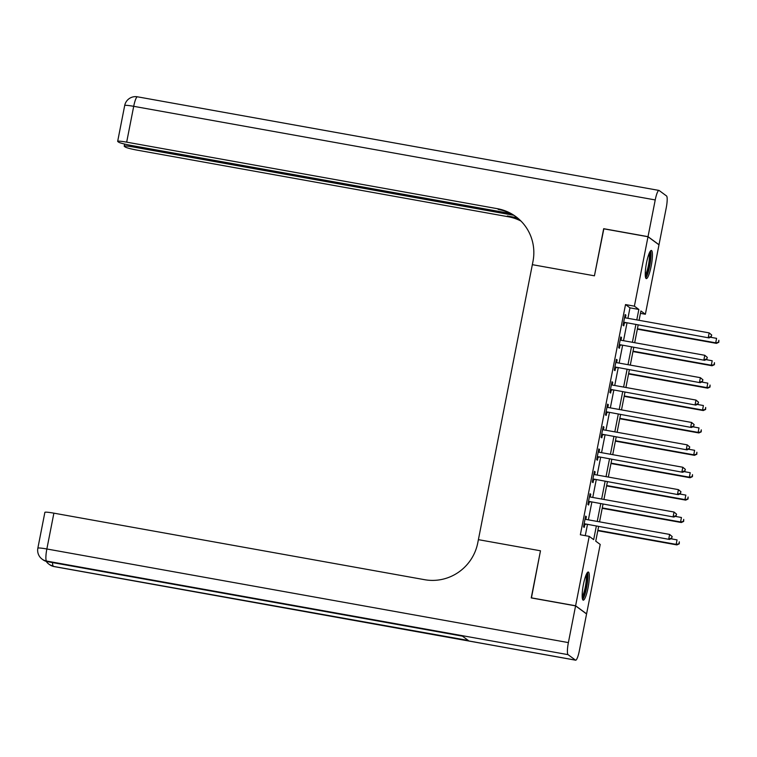 <?xml version="1.0" encoding="UTF-8"?>
<svg xmlns="http://www.w3.org/2000/svg" width="757" height="757" viewBox="0 0 757 757"><rect width="100%" height="100%" fill="white"/><g stroke="black" fill="none" stroke-linecap="round" stroke-linejoin="round"><path stroke-width="1.14" d="M583.439 584.385A14.298 2.593 -79.8 0 1 588.274 572.018A14.298 2.593 -79.8 0 1 588.066 587.792A14.298 2.593 -79.8 0 1 583.221 600.159A14.298 2.593 -79.8 0 1 583.439 584.385M646.525 262.821A14.298 2.593 -79.8 0 1 651.361 250.453A14.298 2.593 -79.8 0 1 651.152 266.227A14.298 2.593 -79.8 0 1 646.317 278.595A14.298 2.593 -79.8 0 1 646.525 262.821M603.84 228.822L594.434 275.813L603.66 228.784L648.001 236.752L658.987 244.823L645.371 314.25L640.914 310.966L639.078 320.315M640.45 313.36L645.371 314.25M598.588 526.721L595.75 541.17L600.206 544.444L586.59 613.861L575.604 605.78L589.22 536.363L593.677 539.637L596.289 526.314M627.913 318.309L629.966 307.853L625.519 304.569L580.354 534.773L589.22 536.363M585.275 535.653L587.423 524.724M588.378 519.841L591.813 502.326M592.769 497.453L596.204 479.938M597.159 475.055L600.604 457.54M601.56 452.667L604.994 435.152M605.95 430.269L609.385 412.754M610.341 407.881L613.776 390.366M614.741 385.483L618.176 367.968M619.131 363.095L622.566 345.58M623.522 340.697L626.957 323.182M625.377 317.845L625.907 315.111L625.168 314.571L623.058 325.321L623.806 325.86L624.374 322.946M620.977 340.243L621.516 337.508L620.778 336.96L618.668 347.709L619.406 348.258L619.983 345.343M616.586 362.631L617.125 359.897L616.378 359.357L614.277 370.107L615.015 370.646L615.583 367.732M612.195 385.029L612.735 382.294L611.987 381.746L609.877 392.495L610.625 393.044L611.192 390.129M607.805 407.417L608.335 404.683L607.597 404.143L605.486 414.893L606.225 415.432L606.802 412.518M603.405 429.815L603.944 427.08L603.206 426.532L601.096 437.281L601.834 437.83L602.411 434.915M599.014 452.203L599.553 449.469L598.806 448.929L596.696 459.679L597.443 460.218L598.011 457.304M594.624 474.601L595.153 471.866L594.415 471.318L592.305 482.067L593.053 482.616L593.62 479.701M590.223 496.989L590.763 494.255L590.025 493.715L587.915 504.465L588.653 505.004L589.23 502.09M585.833 519.387L586.372 516.653L585.625 516.104L583.524 526.853L584.262 527.402L584.83 524.487M531.423 597.945L540.479 550.793L478.396 539.656L532.975 261.449A45.817 44.881 -53.7 0 0 515.782 216.578A45.817 44.881 -53.7 0 0 497.415 208.695L126.674 142.155A10.995 0.956 -168.9 0 0 117.666 141.341A10.995 0.956 -168.9 0 0 117.818 141.55L118.688 142.193A10.995 0.956 -168.9 0 0 131.112 145.42L510.615 213.531M531.253 597.822L575.604 605.78M625.519 304.569L634.385 306.169L648.001 236.752M594.434 275.813L532.341 264.666L594.434 275.813M636.788 319.899L638.842 309.443L634.385 306.169M597.245 521.431L600.679 503.916M601.635 499.043L605.08 481.528M606.035 476.645L609.47 459.13M610.426 454.257L613.861 436.742M614.816 431.859L618.251 414.344M619.217 409.471L622.651 391.956M623.607 387.082L627.042 369.558M627.998 364.685L631.433 347.17M632.388 342.296L635.833 324.772M638.123 325.188L634.688 342.703M633.732 347.586L630.297 365.101M629.341 369.974L625.907 387.489M624.941 392.372L621.506 409.887M620.551 414.76L617.116 432.275M616.16 437.149L612.725 454.673M611.77 459.546L608.325 477.061M607.369 481.935L603.935 499.459M602.979 504.332L599.544 521.847M629.966 307.853L638.842 309.443M625.093 314.969L625.907 315.111M620.693 337.357L621.516 337.508M616.302 359.755L617.125 359.897M611.911 382.143L612.735 382.294M607.521 404.541L608.335 404.683M603.121 426.929L603.944 427.08M598.73 449.327L599.553 449.469M594.34 471.715L595.153 471.866M589.94 494.113L590.763 494.255M585.549 516.501L586.372 516.653M624.563 322.34L709.035 337.915L624.563 322.34A1.836 1.798 -53.7 0 0 623.872 322.35L623.636 322.406M711.078 336.6L708.287 337.367L709.167 332.891L711.731 335.029L711.078 336.6L711.731 335.029M624.601 317.486L624.799 317.618A1.836 1.798 -53.7 0 0 625.443 317.864L709.167 332.891L711.429 334.812M625.301 322.889A1.836 1.798 -53.7 0 0 624.62 322.898L623.484 323.135M709.035 337.915L711.381 336.827M637.347 329.172L716.453 343.375L715.706 342.826L716.586 338.351L710.463 337.253M637.422 328.775L715.706 342.826L718.8 342.278L718.857 340.272L718.497 342.06M718.8 342.278L716.453 343.375M620.172 344.738L704.635 360.313L620.172 344.738A1.836 1.798 -53.7 0 0 619.481 344.747L619.235 344.795M706.688 358.998L703.896 359.764L704.776 355.288L707.341 357.427L706.688 358.998L707.341 357.427M620.201 339.874L620.409 340.007A1.836 1.798 -53.7 0 0 621.043 340.253L704.776 355.288L707.038 357.209M620.91 345.277A1.836 1.798 -53.7 0 0 620.22 345.287L619.094 345.523M704.635 360.313L706.981 359.215M615.772 367.126L700.244 382.701L615.772 367.126A1.836 1.798 -53.7 0 0 615.091 367.136L614.845 367.192M702.297 381.386L699.506 382.153L700.376 377.677L702.941 379.815L702.297 381.386L702.941 379.815M615.81 362.272L616.018 362.404A1.836 1.798 -53.7 0 0 616.652 362.65L700.376 377.677L702.647 379.598M616.52 367.675A1.836 1.798 -53.7 0 0 615.829 367.684L614.703 367.921M700.244 382.701L702.591 381.604M611.382 389.524L695.853 405.099L611.382 389.524A1.836 1.798 -53.7 0 0 610.691 389.533L610.454 389.581M697.897 403.784L695.106 404.55L695.986 400.075L698.55 402.213L697.897 403.784L698.55 402.213M611.419 384.66L611.628 384.793A1.836 1.798 -53.7 0 0 612.262 385.039L695.986 400.075L698.257 401.995M612.12 390.063A1.836 1.798 -53.7 0 0 611.438 390.073L610.312 390.309M695.853 405.099L698.2 404.001M632.947 351.57L712.063 365.763L711.315 365.224L712.195 360.739L706.063 359.641M633.032 351.172L711.315 365.224L714.409 364.675L714.457 362.669L714.106 364.458M714.409 364.675L712.063 365.763M628.556 373.958L707.663 388.161L706.924 387.612L707.804 383.137L701.673 382.039M628.632 373.561L706.924 387.612L710.009 387.064L710.066 385.058L709.716 386.846M710.009 387.064L707.663 388.161M624.165 396.356L703.272 410.549L702.534 410.01L703.404 405.525L697.282 404.427M624.241 395.958L702.534 410.01L705.619 409.461L705.675 407.446L705.325 409.244M705.619 409.461L703.272 410.549M606.991 411.912L691.453 427.487L606.991 411.912A1.836 1.798 -53.7 0 0 606.3 411.922L606.054 411.978M693.507 426.172L690.715 426.939L691.595 422.463L694.16 424.601L693.507 426.172L694.16 424.601M607.019 407.058L607.228 407.19A1.836 1.798 -53.7 0 0 607.871 407.436L691.595 422.463L693.857 424.384M607.729 412.461A1.836 1.798 -53.7 0 0 607.038 412.47L605.912 412.707M691.453 427.487L693.809 426.39M619.775 418.744L698.881 432.947L698.134 432.398L699.014 427.923L692.882 426.825M619.851 418.347L698.134 432.398L701.228 431.85L701.275 429.844L700.925 431.632M701.228 431.85L698.881 432.947M649.733 252.138A12.367 2.243 -79.8 0 1 650.358 259.348A12.367 2.243 -79.8 0 1 647.973 271.593A12.367 2.243 -79.8 0 1 645.371 276.447M645.267 274.914A11.45 2.072 100.2 0 0 647.046 270.892A11.45 2.072 100.2 0 0 649.099 253.538M645.683 277.857A14.203 2.574 100.2 0 0 648.049 272.681A14.203 2.574 100.2 0 0 650.518 250.927M586.647 573.702A12.367 2.243 -79.8 0 1 587.252 581.064A12.367 2.243 -79.8 0 1 582.284 598.011M582.171 596.478A11.45 2.072 100.2 0 0 586.145 581.253A11.45 2.072 100.2 0 0 586.013 575.102M582.597 599.421A14.203 2.574 100.2 0 0 587.687 580.354A14.203 2.574 100.2 0 0 587.432 572.491M648.02 236.657L659.006 244.738L666.207 208.014A10.995 1.997 100.2 0 0 666.538 195.959L659.12 190.499A10.995 1.997 100.2 0 0 658.95 190.423A10.995 1.997 100.2 0 0 655.231 199.933L648.02 236.657L603.679 228.699M513.719 215.262L133.223 146.972A10.995 0.956 -168.9 0 0 124.214 146.158A10.995 0.956 -168.9 0 0 124.356 146.366L125.236 147.009A10.995 0.956 -168.9 0 0 137.66 150.236L508.401 216.776A45.817 44.881 -53.7 0 1 520.958 221.053M520.485 220.58A45.817 44.881 -53.7 0 0 507.332 215.991L517.353 217.789M516.312 216.975A45.817 44.881 -53.7 0 0 498.484 209.481L497.415 208.695M575.585 605.874L531.234 597.916L540.479 550.793L478.396 539.656L477.762 542.883A45.817 44.881 126.3 0 1 424.63 579.701L53.889 513.161L46.858 548.986L568.384 642.598L575.585 605.874L586.571 613.955L579.36 650.679A10.995 1.997 100.2 0 1 575.642 660.189L54.116 566.577A10.995 1.997 -79.8 0 1 53.955 566.501L575.471 660.113A10.995 1.997 100.2 0 0 575.642 660.189M568.384 642.598A10.995 1.997 100.2 0 0 568.053 654.654L575.471 660.113M52.555 562.583A10.995 1.997 -79.8 0 0 53.208 565.962A10.995 10.768 126.3 0 1 48.798 564.069L49.546 564.608A10.995 10.768 -53.7 0 0 53.955 566.501L468.299 640.469L462.366 636.098L46.527 561.041A10.995 1.997 -79.8 0 1 46.858 548.986A10.995 0.956 -168.9 0 0 37.85 548.182A10.995 10.995 0 0 0 42.127 559.149L42.865 559.697A10.995 10.768 -53.7 0 0 47.275 561.59A10.995 1.997 -79.8 0 0 47.436 561.666L462.442 636.154M37.85 548.182L44.881 512.347A10.995 0.956 11.1 0 1 53.889 513.161M602.591 434.31L687.063 449.885L602.591 434.31A1.836 1.798 -53.7 0 0 601.91 434.319L601.664 434.367M689.116 448.57L686.325 449.336L687.205 444.861L689.759 446.999L689.116 448.57L689.759 446.999M602.629 429.446L602.837 429.579A1.836 1.798 -53.7 0 0 603.471 429.825L687.205 444.861L689.466 446.781M603.338 434.849A1.836 1.798 -53.7 0 0 602.648 434.859L601.522 435.095M687.063 449.885L689.409 448.787M598.2 456.698L682.672 472.273L598.2 456.698A1.836 1.798 -53.7 0 0 597.51 456.708L597.273 456.764M684.725 470.958L681.925 471.725L682.805 467.249L685.369 469.387L684.725 470.958L685.369 469.387M598.238 451.844L598.446 451.976A1.836 1.798 -53.7 0 0 599.08 452.222L682.805 467.249L685.076 469.17M598.948 457.247A1.836 1.798 -53.7 0 0 598.257 457.256L597.131 457.493M682.672 472.273L685.019 471.176M593.81 479.096L678.281 494.662L593.81 479.096A1.836 1.798 -53.7 0 0 593.119 479.105L592.882 479.153M680.325 493.356L677.534 494.122L678.414 489.637L680.978 491.785L680.325 493.356L680.978 491.785M593.848 474.232L594.046 474.365A1.836 1.798 -53.7 0 0 594.69 474.611L678.414 489.637L680.675 491.567M594.548 479.635A1.836 1.798 -53.7 0 0 593.867 479.645L592.731 479.881M678.281 494.662L680.628 493.573M589.419 501.484L673.881 517.059L589.419 501.484A1.836 1.798 -53.7 0 0 588.728 501.494L588.482 501.55M675.935 515.744L673.143 516.511L674.023 512.035L676.588 514.173L675.935 515.744L676.588 514.173M589.448 496.63L589.656 496.753A1.836 1.798 -53.7 0 0 590.29 497.008L674.023 512.035L676.285 513.956M590.157 502.033A1.836 1.798 -53.7 0 0 589.466 502.042L588.34 502.279M673.881 517.059L676.228 515.962M585.019 523.882L669.491 539.448L585.019 523.882A1.836 1.798 -53.7 0 0 584.338 523.891L584.092 523.939M671.544 538.142L668.753 538.908L669.623 534.423L672.188 536.571L671.544 538.142L672.188 536.571M585.057 519.018L585.265 519.151A1.836 1.798 -53.7 0 0 585.899 519.397L669.623 534.423L671.894 536.353M585.767 524.421A1.836 1.798 -53.7 0 0 585.076 524.431L583.95 524.667M669.491 539.448L671.837 538.359M615.375 441.142L694.481 455.336L693.743 454.796L694.623 450.311L688.492 449.213M615.46 440.744L693.743 454.796L696.828 454.247L696.885 452.232L696.535 454.03M696.828 454.247L694.481 455.336M610.984 463.53L690.091 477.733L689.353 477.184L690.233 472.709L684.101 471.611M611.06 463.133L689.353 477.184L692.437 476.636L692.494 474.63L692.144 476.418M692.437 476.636L690.091 477.733M606.594 485.928L685.7 500.122L684.953 499.582L685.833 495.097L679.71 493.999M606.669 485.53L684.953 499.582L688.047 499.033L688.104 497.018L687.744 498.816M688.047 499.033L685.7 500.122M602.193 508.316L681.309 522.519L680.562 521.97L681.442 517.495L675.31 516.397M602.279 507.919L680.562 521.97L683.656 521.422L683.703 519.416L683.353 521.204M683.656 521.422L681.309 522.519M597.803 530.714L676.909 544.908L676.171 544.368L677.051 539.883L670.92 538.785M597.879 530.316L676.171 544.368L679.256 543.819L679.313 541.804L678.963 543.602M679.256 543.819L676.909 544.908M623.872 322.35L624.62 322.898M619.481 344.747L620.22 345.287M615.091 367.136L615.829 367.684M610.691 389.533L611.438 390.073M606.3 411.922L607.038 412.47M507.332 215.991L508.401 216.776M655.231 199.933L133.705 106.321L126.674 142.155M133.44 145.836L133.223 146.972M133.705 106.321A10.995 1.997 -79.8 0 1 137.433 96.811A10.995 10.995 0 0 0 124.697 105.516A10.995 0.956 11.1 0 1 133.705 106.321M568.053 654.654L46.527 561.041A10.995 10.768 126.3 0 1 42.127 559.149M601.91 434.319L602.648 434.859M597.51 456.708L598.257 457.256M593.119 479.105L593.867 479.645M588.728 501.494L589.466 502.042M584.338 523.891L585.076 524.431M124.621 144.067L124.214 146.158M658.95 190.423L137.433 96.811M124.697 105.516L117.666 141.341M46.215 561.372A10.995 10.995 0 0 0 48.798 564.069M49.546 564.608A10.995 10.995 0 0 0 54.116 566.577M42.865 559.697A10.995 10.995 0 0 0 47.436 561.666"/></g></svg>
